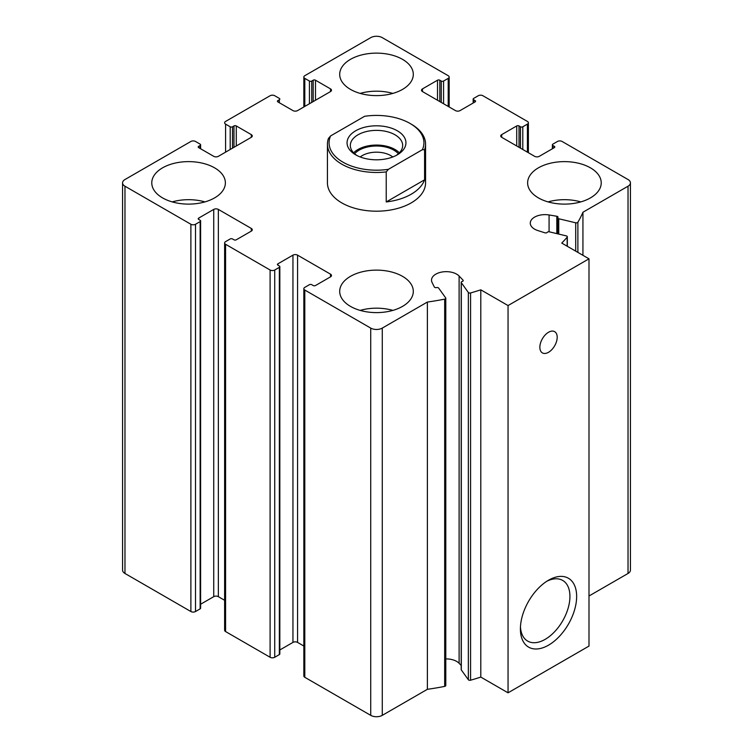 <?xml version="1.0" encoding="UTF-8"?>
<svg xmlns="http://www.w3.org/2000/svg" width="753" height="753" viewBox="0 0 753 753"><rect width="100%" height="100%" fill="white"/><g stroke="black" fill="none" stroke-linecap="round" stroke-linejoin="round"><path stroke-width="1.13" d="M439.818 101.58L439.818 80.213L441.258 81.051A1.638 0.941 0 0 0 443.573 81.051L448.204 78.378A3.276 1.892 0 0 0 449.155 77.041A3.276 1.892 0 0 0 448.204 75.705L382.279 37.65A8.179 4.725 0 0 0 370.721 37.65L304.796 75.705A3.276 1.892 0 0 0 303.845 77.041A3.276 1.892 0 0 0 304.796 78.378L309.427 81.051A1.638 0.941 0 0 0 311.742 81.051L313.182 80.213A1.638 0.941 0 0 1 315.498 80.213L330.529 88.892A3.276 1.892 0 0 1 331.489 90.228A3.276 1.892 0 0 1 330.529 91.565L297.567 110.597A3.276 1.892 0 0 1 292.945 110.597L277.913 101.919L277.913 100.582A1.638 0.941 0 0 0 277.433 101.25A1.638 0.941 0 0 0 277.913 101.919M277.913 100.582L279.354 99.744A1.638 0.941 0 0 0 279.834 99.076A1.638 0.941 0 0 0 279.354 98.408L274.732 95.735A3.276 1.892 0 0 0 270.101 95.735L225.58 121.44A3.276 1.892 0 0 0 224.62 122.777A3.276 1.892 0 0 0 225.58 124.113L230.211 126.786A1.638 0.941 0 0 0 232.517 126.786L233.967 125.949A1.638 0.941 0 0 1 236.282 125.949L251.314 134.627A3.276 1.892 0 0 1 252.274 135.964A3.276 1.892 0 0 1 251.314 137.3L218.351 156.332A3.276 1.892 0 0 1 213.73 156.332L198.698 147.654L198.698 146.317A1.638 0.941 0 0 0 198.218 146.986A1.638 0.941 0 0 0 198.698 147.654M198.698 146.317L200.138 145.48A1.638 0.941 0 0 0 200.618 144.811A1.638 0.941 0 0 0 200.138 144.143L195.516 141.47A3.276 1.892 0 0 0 190.886 141.47L124.97 179.534A8.179 4.725 0 0 0 122.57 182.866A8.179 4.725 0 0 0 124.97 186.207L190.886 224.262A3.276 1.892 0 0 0 195.516 224.262L200.138 221.598A1.638 0.941 0 0 0 200.618 220.93A1.638 0.941 0 0 0 200.138 220.262L198.698 219.424L198.698 218.088A1.638 0.941 0 0 0 198.218 218.756A1.638 0.941 0 0 0 198.698 219.424M122.57 182.866L122.57 570.134A8.179 4.725 0 0 0 124.97 573.466L190.886 611.53A3.276 1.892 0 0 0 195.516 611.53L200.138 608.857A1.638 0.941 0 0 0 200.618 608.189L200.618 220.93M198.698 218.088L213.73 209.409A3.276 1.892 0 0 1 218.351 209.409L251.314 228.441A3.276 1.892 0 0 1 252.274 229.778A3.276 1.892 0 0 1 251.314 231.115L236.282 239.793A1.638 0.941 0 0 1 233.967 239.793L232.517 238.955A1.638 0.941 0 0 0 230.211 238.955L225.58 241.628A3.276 1.892 0 0 0 224.62 242.965A3.276 1.892 0 0 0 225.58 244.292L270.101 270.007A3.276 1.892 0 0 0 274.732 270.007L279.354 267.334A1.638 0.941 0 0 0 279.834 266.666A1.638 0.941 0 0 0 279.354 265.997L277.913 265.16L277.913 263.823A1.638 0.941 0 0 0 277.433 264.491A1.638 0.941 0 0 0 277.913 265.16M200.618 604.235L213.73 596.668L213.73 209.409M224.62 600.292L218.351 596.668A3.276 1.892 0 0 0 213.73 596.668M224.62 242.965L224.62 630.223A3.276 1.892 0 0 0 225.58 631.56L270.101 657.265A3.276 1.892 0 0 0 274.732 657.265L279.354 654.592A1.638 0.941 0 0 0 279.834 653.924L279.834 266.666M277.913 263.823L292.945 255.145A3.276 1.892 0 0 1 297.567 255.145L330.529 274.177A3.276 1.892 0 0 1 331.489 275.513A3.276 1.892 0 0 1 330.529 276.85L315.498 285.528A1.638 0.941 0 0 1 313.182 285.528L311.742 284.69A1.638 0.941 0 0 0 309.427 284.69L304.796 287.364A3.276 1.892 0 0 0 303.845 288.7A3.276 1.892 0 0 0 304.796 290.037L370.721 328.092A8.179 4.725 0 0 0 382.279 328.092L427.375 302.057A212.61 122.748 0 0 0 444.684 299.139A1.638 0.941 0 0 0 445.795 298.244A1.638 0.941 0 0 0 445.672 297.877L438.651 288.098A1.638 0.941 0 0 0 436.514 287.59A1.638 0.941 0 0 1 434.321 286.978L432.09 282.507A14.721 8.499 0 0 1 431.516 280.154A14.721 8.499 0 0 1 442.557 271.927A14.721 8.499 0 0 1 459.114 276.04L463.01 280.116A1.638 0.941 0 0 1 463.217 280.568A1.638 0.941 0 0 1 462.201 281.443A1.638 0.941 0 0 0 461.194 282.319A1.638 0.941 0 0 0 461.316 282.676L468.338 292.465A1.638 0.941 0 0 0 470.578 292.945A212.61 122.748 0 0 0 480.8 289.83L508.049 305.558L588.997 258.816L561.757 243.087A212.61 122.748 0 0 0 567.16 237.186A1.638 0.941 0 0 0 567.329 236.762A1.638 0.941 0 0 0 566.322 235.896L549.37 231.839A1.638 0.941 0 0 0 547.233 232.348A1.638 0.941 0 0 1 544.927 232.818L537.877 230.569A14.721 8.499 0 0 1 530.281 223.133A14.721 8.499 0 0 1 549.078 214.963L556.815 216.252A1.638 0.941 0 0 1 558.001 217.156A1.638 0.941 0 0 1 557.869 217.523A1.638 0.941 0 0 0 557.747 217.881A1.638 0.941 0 0 0 558.754 218.756L575.706 222.803A1.638 0.941 0 0 0 577.88 222.239A212.61 122.748 0 0 0 582.935 212.242L628.03 186.207A8.179 4.725 0 0 0 630.43 182.866A8.179 4.725 0 0 0 628.03 179.534L562.115 141.47A3.276 1.892 0 0 0 557.484 141.47L552.862 144.143A1.638 0.941 0 0 0 552.382 144.811A1.638 0.941 0 0 0 552.862 145.48L554.302 146.317A1.638 0.941 0 0 1 554.782 146.986A1.638 0.941 0 0 1 554.302 147.654L539.27 156.332A3.276 1.892 0 0 1 534.649 156.332L501.686 137.3L501.686 134.627A3.276 1.892 0 0 0 500.726 135.964A3.276 1.892 0 0 0 501.686 137.3M279.834 649.971L292.945 642.403L292.945 255.145M303.845 646.027L297.567 642.403A3.276 1.892 0 0 0 292.945 642.403M303.845 288.7L303.845 675.959A3.276 1.892 0 0 0 304.796 677.295L370.721 715.35A8.179 4.725 0 0 0 382.279 715.35L427.375 689.315L427.375 302.057M427.375 689.315A212.61 122.748 0 0 0 444.684 686.397A1.638 0.941 0 0 0 445.795 685.503L445.795 298.244M461.194 665.473L459.114 663.299A14.721 8.499 0 0 0 445.795 658.913M461.194 282.319L461.194 669.577A1.638 0.941 0 0 0 461.316 669.935L468.338 679.724A1.638 0.941 0 0 0 470.578 680.204A212.61 122.748 0 0 0 480.8 677.088L480.8 289.83M480.8 677.088L508.049 692.816L508.049 305.558M548.523 645.17A39.777 22.966 -60 0 1 520.398 628.934A39.777 22.966 -60 0 1 548.523 580.215A39.777 22.966 -60 0 1 576.647 596.451A39.777 22.966 -60 0 1 548.523 645.17M548.523 352.291A12.264 7.078 -60 0 1 542.395 352.903A12.264 7.078 -60 0 1 542.395 338.737A12.264 7.078 -60 0 1 554.66 331.659A12.264 7.078 -60 0 1 556.533 341.486A12.264 7.078 -60 0 1 548.523 352.291M508.049 692.816L588.997 646.074L588.997 258.816M582.935 255.314L582.935 212.242M588.997 596L628.03 573.466A8.179 4.725 0 0 0 630.43 570.134L630.43 182.866M501.686 134.627L516.718 125.949A1.638 0.941 0 0 1 519.033 125.949L520.483 126.786A1.638 0.941 0 0 0 522.789 126.786L527.42 124.113A3.276 1.892 0 0 0 528.38 122.777A3.276 1.892 0 0 0 527.42 121.44L482.899 95.735A3.276 1.892 0 0 0 478.268 95.735L473.646 98.408A1.638 0.941 0 0 0 473.166 99.076A1.638 0.941 0 0 0 473.646 99.744L475.087 100.582A1.638 0.941 0 0 1 475.567 101.25A1.638 0.941 0 0 1 475.087 101.919L460.055 110.597A3.276 1.892 0 0 1 455.433 110.597L422.471 91.565L422.471 88.892A3.276 1.892 0 0 0 421.511 90.228A3.276 1.892 0 0 0 422.471 91.565M422.471 88.892L437.502 80.213A1.638 0.941 0 0 1 439.818 80.213M538.404 197.888A36.803 21.244 0 0 0 578.511 202.501A36.803 21.244 0 0 0 601.223 182.866A36.803 21.244 0 0 0 590.446 167.844A36.803 21.244 0 0 0 550.339 163.241A36.803 21.244 0 0 0 527.627 182.866A36.803 21.244 0 0 0 538.404 197.888M350.484 89.391A36.803 21.244 0 0 0 390.581 94.003A36.803 21.244 0 0 0 413.303 74.368A36.803 21.244 0 0 0 402.516 59.346A36.803 21.244 0 0 0 362.419 54.743A36.803 21.244 0 0 0 339.697 74.368A36.803 21.244 0 0 0 350.484 89.391M162.554 197.888A36.803 21.244 0 0 0 202.661 202.501A36.803 21.244 0 0 0 225.373 182.866A36.803 21.244 0 0 0 214.596 167.844A36.803 21.244 0 0 0 174.489 163.241A36.803 21.244 0 0 0 151.777 182.866A36.803 21.244 0 0 0 162.554 197.888M350.484 306.386A36.803 21.244 0 0 0 390.581 310.998A36.803 21.244 0 0 0 413.303 291.364A36.803 21.244 0 0 0 402.516 276.342A36.803 21.244 0 0 0 362.419 271.739A36.803 21.244 0 0 0 339.697 291.364A36.803 21.244 0 0 0 350.484 306.386M410.037 123.445L411.194 124.113A49.067 28.332 180 0 1 425.567 144.143L425.567 182.866A49.067 28.332 180 0 1 376.5 211.198A49.067 28.332 180 0 1 327.433 182.866L327.433 144.143A49.067 28.332 180 0 1 328.412 138.524L330.595 135.926L364.584 116.301A47.43 27.381 180 0 1 410.037 123.445A47.43 27.381 180 0 1 422.405 149.687L388.416 169.312A47.43 27.381 180 0 1 330.595 135.926M546.791 581.278A35.024 20.218 -60 0 1 562.679 580.422A35.024 20.218 -60 0 1 568.044 608.49A35.024 20.218 -60 0 1 545.163 639.353A35.024 20.218 -60 0 1 527.655 641.085A35.024 20.218 -60 0 1 520.455 626.901M360.132 310.396A36.803 21.244 180 0 1 392.868 310.396M172.211 201.898A36.803 21.244 180 0 1 204.938 201.898M360.132 93.4A36.803 21.244 180 0 1 392.868 93.4M548.062 201.898A36.803 21.244 180 0 1 580.789 201.898M397.32 154.826A29.442 16.999 180 0 1 355.68 154.826A29.442 16.999 180 0 1 355.68 130.787A29.442 16.999 180 0 1 397.32 130.787A29.442 16.999 180 0 1 397.32 154.826L397.32 154.826M425.567 144.143A49.067 28.332 180 0 1 424.588 149.762L422.405 149.687M388.416 169.312L386.233 171.91A49.067 28.332 180 0 1 327.433 144.143M424.588 149.762L424.588 179.807A49.067 28.332 0 0 1 386.233 201.955L424.588 179.807M386.233 171.91L386.233 201.955M356.913 155.494A26.167 15.107 180 0 1 350.333 145.48A26.167 15.107 180 0 1 376.5 130.373A26.167 15.107 180 0 1 402.667 145.48A26.167 15.107 180 0 1 396.087 155.494M353.637 152.821A26.167 15.107 180 0 1 376.5 145.065A26.167 15.107 180 0 1 399.363 152.821M354.616 153.763A24.529 14.166 180 0 1 376.5 146.007A24.529 14.166 180 0 1 398.384 153.763M360.226 156.972A20.105 11.606 180 0 1 392.774 156.972M304.796 106.418L304.796 78.378M309.427 103.754L309.427 81.051M311.742 102.417L311.742 81.051M313.182 101.58L313.182 80.213M315.498 100.243L315.498 80.213M330.529 91.565L330.529 88.892M279.354 102.747L279.354 99.744M225.58 152.153L225.58 124.113M230.211 149.489L230.211 126.786M232.517 148.153L232.517 126.786M233.967 147.315L233.967 125.949M236.282 145.978L236.282 125.949M251.314 137.3L251.314 134.627M200.138 148.482L200.138 145.48M124.97 573.466L124.97 186.207M190.886 611.53L190.886 224.262M195.516 611.53L195.516 224.262M200.138 608.857L200.138 221.598M218.351 596.668L218.351 209.409M251.314 231.115L251.314 228.441M225.58 631.56L225.58 244.292M270.101 657.265L270.101 270.007M274.732 657.265L274.732 270.007M279.354 654.592L279.354 267.334M297.567 642.403L297.567 255.145M330.529 276.85L330.529 274.177M304.796 677.295L304.796 290.037M370.721 715.35L370.721 328.092M382.279 715.35L382.279 328.092M444.684 686.397L444.684 299.139M459.114 663.299L459.114 276.04M463.01 281.029L463.01 280.116M461.316 669.935L461.316 282.676M468.338 679.724L468.338 292.465M470.578 680.204L470.578 292.945M567.16 246.212L567.16 237.186M549.078 231.792L549.078 214.963M556.815 233.618L556.815 216.252M558.754 234.089L558.754 218.756M575.706 251.144L575.706 222.803M577.88 252.396L577.88 222.239M628.03 573.466L628.03 186.207M552.862 148.482L552.862 145.48M554.302 147.654L554.302 146.317M516.718 145.978L516.718 125.949M519.033 147.315L519.033 125.949M520.483 148.153L520.483 126.786M522.789 149.489L522.789 126.786M527.42 152.153L527.42 124.113M473.646 102.747L473.646 99.744M475.087 101.919L475.087 100.582M437.502 100.243L437.502 80.213M441.258 102.417L441.258 81.051M443.573 103.754L443.573 81.051M448.204 106.418L448.204 78.378M303.845 106.973L303.845 77.041M200.618 148.765L200.618 144.811M567.329 246.306L567.329 236.762M557.747 233.844L557.747 217.881M552.382 148.765L552.382 144.811M528.38 152.708L528.38 122.777M473.166 103.029L473.166 99.076M449.155 106.973L449.155 77.041"/></g></svg>
